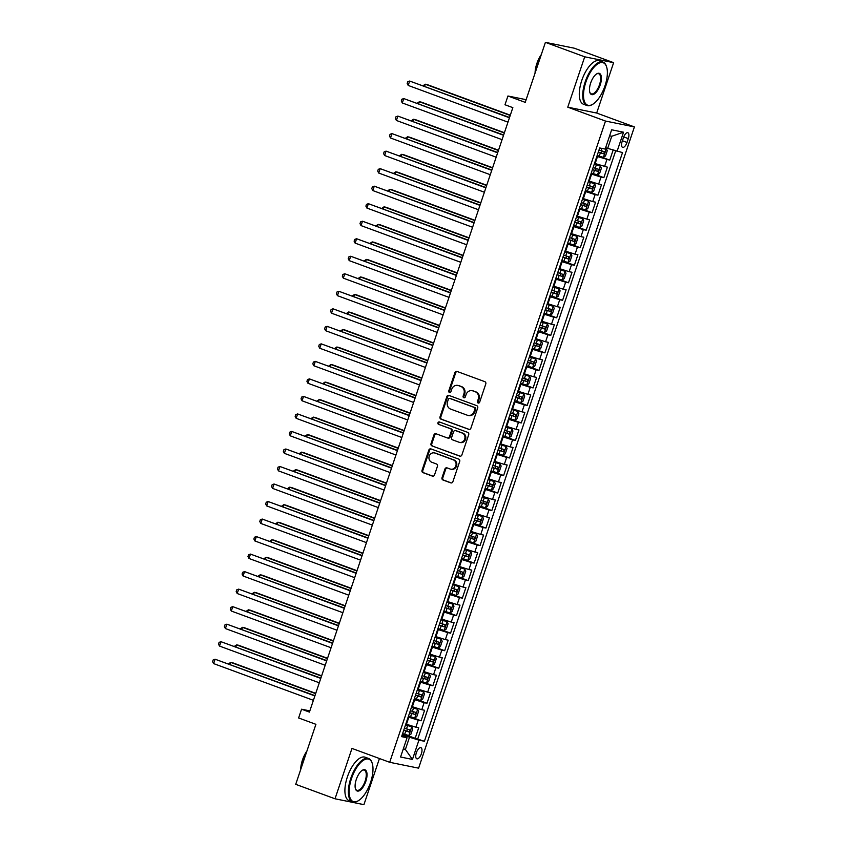 <?xml version="1.0" encoding="UTF-8"?>
<svg xmlns="http://www.w3.org/2000/svg" width="847" height="847" viewBox="0 0 847 847"><rect width="100%" height="100%" fill="white"/><g stroke="black" fill="none" stroke-linecap="round" stroke-linejoin="round"><path stroke-width="1.27" d="M478.153 403.024A1.27 1.143 -78.5 0 0 479.635 402.219L485.786 383.945A1.821 1.641 -78.5 0 0 484.823 381.658L457.041 371.441A1.821 1.641 -78.5 0 0 454.924 372.595L448.772 390.859A1.27 1.143 -78.5 0 0 449.598 392.51A1.27 1.143 -78.5 0 0 450.932 391.653L451.726 389.292A5.813 5.251 -78.5 0 1 457.825 385.406A5.813 5.251 -78.5 0 1 458.523 385.607L460.832 386.454A5.813 5.251 -78.5 0 1 463.923 393.781L463.129 396.142A1.27 1.143 -78.5 0 0 463.955 397.783A1.27 1.143 -78.5 0 0 465.289 396.936L466.083 394.575A5.813 5.251 -78.5 0 1 472.171 390.689A5.813 5.251 -78.5 0 1 472.87 390.891L475.188 391.738A5.813 5.251 -78.5 0 1 478.269 399.053L477.475 401.425A1.27 1.143 -78.5 0 0 478.153 403.024M421.372 753.745A5.929 2.53 110.2 0 0 420.917 747.679A5.929 2.53 110.2 0 0 416.364 752.739A5.929 2.53 110.2 0 0 416.819 758.806A5.929 2.53 110.2 0 0 421.372 753.745M442.007 477.708A1.821 1.641 -78.5 0 0 442.97 479.995L450.763 482.864A1.821 1.641 -78.5 0 0 452.88 481.71L459.709 461.414A1.821 1.641 -78.5 0 0 458.746 459.127L430.975 448.91A1.821 1.641 -78.5 0 0 428.847 450.064L422.018 470.36A1.821 1.641 -78.5 0 0 422.981 472.647L432.394 476.109A1.821 1.641 -78.5 0 0 434.522 474.955L437.444 466.274A1.821 1.641 -78.5 0 0 436.48 463.987L431.811 462.261A4.86 4.394 -78.5 0 1 434.903 453.06L453.187 459.794A4.86 4.394 -78.5 0 1 450.678 469.164A4.86 4.394 -78.5 0 1 450.096 468.994L447.047 467.872A1.821 1.641 -78.5 0 0 444.929 469.026L442.007 477.708L442.78 477.867A1.821 1.641 -78.5 0 0 443.743 480.154L451.356 482.949M584.716 56.813L567.765 107.177L596.68 113.043L613.63 62.667L584.716 56.813L545.415 42.35L525.225 102.36L507.935 95.997L504.981 104.753L512.848 107.643L309.43 712.094L301.564 709.204L298.62 717.96L315.91 724.323L295.719 784.333L335.02 798.785L363.924 804.65L379.445 758.531M567.765 107.177L605.499 121.057L389.694 762.3L351.971 748.42L335.02 798.785M468.762 429.376A1.821 1.641 -78.5 0 0 470.879 428.233L477.708 407.936A1.821 1.641 -78.5 0 0 476.745 405.649L448.974 395.433A1.821 1.641 -78.5 0 0 446.845 396.576L440.017 416.872A1.821 1.641 -78.5 0 0 440.98 419.159L469.196 429.471M468.709 434.68L461.88 454.966A1.821 1.641 -78.5 0 1 459.762 456.12L431.981 445.903A1.821 1.641 -78.5 0 1 431.017 443.616L433.939 434.935A1.821 1.641 -78.5 0 1 436.067 433.78L447.332 437.92A1.821 1.641 -78.5 0 0 449.45 436.766L451.387 431.007A1.821 1.641 -78.5 0 0 450.424 428.72L438.704 424.411A1.27 1.143 -78.5 0 1 439.36 421.954A1.27 1.143 -78.5 0 1 439.508 421.997L467.745 432.394A1.821 1.641 -78.5 0 1 468.709 434.68M545.415 42.35L574.33 48.215L613.63 62.667M408.826 735.514L411.748 726.842L412.701 728.854L410.933 734.116L408.773 735.545L402.59 733.64L415.178 738.298L418.714 727.795L415.866 727.213L418.227 720.204L408.19 717.028M414.723 717.991L417.645 709.32L418.598 711.342L416.83 716.594L414.67 718.034L408.487 716.117L421.075 720.786L424.612 710.273L421.764 709.691L424.125 702.682L414.077 699.506M420.62 700.469L423.542 691.798L424.495 693.82L422.717 699.071L420.567 700.511L414.384 698.606L426.973 703.264L430.509 692.751L427.661 692.168L430.022 685.159L419.974 681.983M426.517 682.957L429.44 674.286L430.382 676.298L428.614 681.549L426.465 682.989L420.281 681.083L432.87 685.742L436.406 675.228L433.558 674.657L435.909 667.648L425.872 664.472M426.168 663.593L438.767 668.219L442.303 657.706L439.455 657.134L441.806 650.125L431.769 646.949M438.312 647.913L441.234 639.241L442.176 641.253L440.408 646.515L438.259 647.944L432.076 646.039L444.664 650.708L448.201 640.194L445.353 639.612L447.703 632.603L437.666 629.427M444.209 630.39L447.121 621.719L448.074 623.741L446.305 628.993L444.156 630.433L437.973 628.527L450.562 633.185L454.098 622.672L451.239 622.09L453.6 615.081L443.563 611.905M450.106 612.868L453.018 604.197L453.971 606.219L452.203 611.47L450.053 612.91L443.87 611.005L456.459 615.663L459.995 605.15L457.136 604.567L459.498 597.569L449.461 594.382M456.004 595.356L458.915 586.685L459.868 588.697L458.1 593.948L455.94 595.388L449.768 593.482L462.346 598.141L465.892 587.627L463.034 587.056L465.395 580.047L455.358 576.871M455.654 575.992L468.243 580.619L471.779 570.105L468.931 569.533L471.292 562.524L461.255 559.348M461.551 558.469L474.14 563.107L477.676 552.593L474.828 552.011L477.189 545.002L467.152 541.826M467.438 540.947L480.037 545.584L483.573 535.071L480.725 534.489L483.086 527.48L473.039 524.304M473.335 523.425L485.934 528.062L489.471 517.549L486.623 516.966L488.984 509.968L478.936 506.781M479.233 505.903L491.832 510.54L495.368 500.026L492.52 499.455L494.87 492.446L484.833 489.27M485.13 488.391L497.729 493.018L501.265 482.504L498.417 481.932L500.768 474.923L490.731 471.747M491.027 470.868L503.626 475.506L507.162 464.992L504.314 464.41L506.665 457.401L496.628 454.225M496.924 453.346L509.523 457.983L513.06 447.47L510.201 446.888L512.562 439.879L502.525 436.703M502.822 435.824L515.421 440.461L518.957 429.948L516.098 429.365L518.459 422.367L508.422 419.18M508.719 418.302L521.307 422.939L524.854 412.425L521.996 411.854L524.357 404.845L514.32 401.669M514.616 400.79L527.205 405.417L530.741 394.914L527.893 394.331L530.254 387.323L520.217 384.146M520.513 383.268L533.102 387.905L536.638 377.391L533.79 376.809L536.151 369.8L526.114 366.624M532.647 367.587L535.569 358.916L536.522 360.938L534.753 366.19L532.594 367.63L526.411 365.724L538.999 370.383L542.535 359.869L539.687 359.287L542.048 352.278L532.001 349.102M538.544 350.076L541.466 341.394L542.419 343.416L540.64 348.668L538.491 350.107L532.308 348.202L544.896 352.86L548.433 342.347L545.584 341.775L547.945 334.766L537.898 331.579M544.441 332.553L547.363 323.882L548.305 325.894L546.537 331.156L544.388 332.585L538.205 330.679L550.794 335.338L554.33 324.825L551.482 324.253L553.832 317.244L543.795 314.068M550.338 315.031L553.26 306.36L554.203 308.372L552.435 313.634L550.285 315.063L544.102 313.157L556.691 317.816L560.227 307.313L557.379 306.73L559.729 299.722L549.692 296.545M549.989 295.667L562.588 300.304L566.124 289.79L563.276 289.208L565.627 282.199L555.59 279.023M562.133 279.986L565.055 271.315L565.997 273.337L564.229 278.589L562.08 280.029L555.897 278.123L568.485 282.782L572.021 272.268L569.163 271.686L571.524 264.677L561.487 261.501M568.03 262.475L570.942 253.793L571.894 255.815L570.126 261.067L567.977 262.506L561.794 260.601L574.382 265.259L577.919 254.746L575.06 254.174L577.421 247.165L567.384 243.978M573.927 244.952L576.839 236.281L577.792 238.293L576.024 243.555L573.864 244.984L567.691 243.078L580.269 247.737L583.816 237.224L580.957 236.652L583.318 229.643L573.281 226.467M579.824 227.43L582.736 218.759L583.689 220.771L581.921 226.033L579.761 227.462L573.578 225.556L586.166 230.215L589.703 219.712L586.855 219.129L589.216 212.121L579.179 208.944M585.711 209.908L588.633 201.237L589.586 203.259L587.818 208.51L585.658 209.95L579.475 208.034L592.064 212.703L595.6 202.189L592.752 201.607L595.113 194.598L585.076 191.422M591.608 192.385L594.53 183.714L595.483 185.737L593.715 190.988L591.555 192.428L585.372 190.522L597.961 195.181L601.497 184.667L598.649 184.085L601.01 177.076L590.962 173.9M597.506 174.874L600.407 166.15L601.381 168.214L599.602 173.466L597.453 174.905L591.27 173L603.858 177.658L607.394 167.145L594.509 163.386M415.866 727.213L405.829 724.037M421.764 709.691L411.727 706.514M427.661 692.168L417.624 688.992M433.558 674.657L423.511 671.47M439.455 657.134L429.408 653.958M445.353 639.612L435.305 636.436M451.239 622.09L441.202 618.913M457.136 604.567L447.1 601.391M463.034 587.056L452.997 583.869M468.931 569.533L458.894 566.357M474.828 552.011L464.791 548.835M480.725 534.489L470.688 531.313M486.623 516.966L476.586 513.79M492.52 499.455L482.472 496.278M498.417 481.932L488.37 478.756M504.314 464.41L494.267 461.234M510.201 446.888L500.164 443.712M516.098 429.365L506.061 426.189M521.996 411.854L511.959 408.678M527.893 394.331L517.856 391.155M533.79 376.809L523.753 373.633M539.687 359.287L529.65 356.111M545.584 341.775L535.548 338.588M551.482 324.253L541.434 321.077M557.379 306.73L547.331 303.554M563.276 289.208L553.229 286.032M569.163 271.686L559.126 268.51M575.06 254.174L565.023 250.987M580.957 236.652L570.92 233.476M586.855 219.129L576.818 215.953M592.752 201.607L582.715 198.431M598.649 184.085L588.612 180.909M623.456 137.616L622.164 141.47A5.738 2.446 110.2 0 0 622.598 147.357A5.738 2.446 110.2 0 0 627.002 142.455L628.305 138.601A5.738 2.446 110.2 0 0 627.86 132.725A5.738 2.446 110.2 0 0 623.456 137.616M605.499 121.057L634.403 126.923L418.609 768.165L389.694 762.3M415.178 738.298L424.4 741.263L622.513 152.587L605.594 147.78M424.4 741.263L418.926 740.151L412.447 759.431L400.567 757.017L407.058 737.748L401.584 736.636L599.697 147.96L605.171 149.072L611.65 129.792L623.53 132.206L617.039 151.475M597.156 155.499L609.755 160.136L596.86 156.377M603.858 177.658L601.01 177.076M597.961 195.181L595.113 194.598M592.064 212.703L589.216 212.121M586.166 230.215L583.318 229.643M580.269 247.737L577.421 247.165M574.382 265.259L571.524 264.677M568.485 282.782L565.627 282.199M562.588 300.304L559.729 299.722M556.691 317.816L553.832 317.244M550.794 335.338L547.945 334.766M544.896 352.86L542.048 352.278M538.999 370.383L536.151 369.8M533.102 387.905L530.254 387.323M527.205 405.417L524.357 404.845M521.307 422.939L518.459 422.367M515.421 440.461L512.562 439.879M509.523 457.983L506.665 457.401M503.626 475.506L500.768 474.923M497.729 493.018L494.87 492.446M491.832 510.54L488.984 509.968M485.934 528.062L483.086 527.48M480.037 545.584L477.189 545.002M474.14 563.107L471.292 562.524M468.243 580.619L465.395 580.047M462.346 598.141L459.498 597.569M456.459 615.663L453.6 615.081M450.562 633.185L447.703 632.603M444.664 650.708L441.806 650.125M438.767 668.219L435.909 667.648M432.87 685.742L430.022 685.159M426.973 703.264L424.125 702.682M421.075 720.786L418.227 720.204M417.793 738.838L615.621 151.031M609.755 160.136L613.09 150.237M403.363 748.727L405.395 749.468L409.514 737.208L402.293 734.55M607.627 148.532L611.756 136.261L609.618 135.838M596.68 113.043L634.403 126.923M309.833 710.877L301.564 709.204M526.125 99.681L507.935 95.997M403.257 749.034L405.395 749.468L412.447 759.431M402.007 735.376L407.058 737.748M409.514 737.208L418.926 740.151M611.756 136.261L623.53 132.206M478.703 403.066A1.27 1.143 -78.5 0 1 478.259 401.584L479.053 399.212A5.813 5.251 -78.5 0 0 475.961 391.896L475.188 391.738M472.171 390.689L472.954 390.848A5.813 5.251 -78.5 0 1 473.653 391.049L475.961 391.896M457.825 385.406L458.608 385.565A5.813 5.251 -78.5 0 1 459.296 385.766L461.615 386.613A5.813 5.251 -78.5 0 1 464.696 393.94L463.902 396.301A1.27 1.143 -78.5 0 0 464.357 397.794M457.232 371.505A1.821 1.641 -78.5 0 0 455.707 372.744L449.556 391.018A1.27 1.143 -78.5 0 0 450.011 392.51M449.164 395.496A1.821 1.641 -78.5 0 0 447.629 396.735L440.8 417.031A1.821 1.641 -78.5 0 0 441.763 419.318L469.354 429.471M474.913 409.037A1.27 1.143 -78.5 0 0 474.235 407.428L449.863 398.461A1.27 1.143 -78.5 0 0 448.37 399.265L447.534 401.764A5.813 5.251 -78.5 0 0 450.615 409.08L467.279 415.21A5.813 5.251 -78.5 0 0 467.978 415.411A5.813 5.251 -78.5 0 0 474.076 411.526L474.913 409.037L475.696 409.186A1.27 1.143 -78.5 0 0 475.019 407.587L474.235 407.428M450.329 398.556A1.27 1.143 -78.5 0 1 450.636 398.619L475.019 407.587M467.978 415.411L468.762 415.57A5.813 5.251 -78.5 0 0 474.86 411.684L474.076 411.526M475.696 409.186L474.86 411.684M460.355 456.215L431.981 445.903M436.258 433.844A1.821 1.641 -78.5 0 0 434.723 435.093L431.801 443.775A1.821 1.641 -78.5 0 0 432.764 446.062M448.105 438.079A1.821 1.641 -78.5 0 0 450.233 436.925L452.171 431.165A1.821 1.641 -78.5 0 0 451.207 428.878L438.704 424.411M439.794 422.102A1.27 1.143 -78.5 0 0 439.477 424.569M459.021 442.219A4.86 4.394 -78.5 0 0 464.791 438.82A4.86 4.394 -78.5 0 0 462.113 433.018L455.675 430.657A1.821 1.641 -78.5 0 0 453.547 431.801L451.61 437.571A1.821 1.641 -78.5 0 0 452.573 439.858L459.021 442.219M459.603 442.388L460.376 442.547A4.86 4.394 -78.5 0 0 462.896 433.177L462.113 433.018M456.014 430.721A1.821 1.641 -78.5 0 1 456.448 430.816L462.896 433.177M447.237 467.946A1.821 1.641 -78.5 0 0 445.702 469.185L442.78 477.867M450.678 469.164L451.462 469.312A4.86 4.394 -78.5 0 0 453.971 459.953L453.187 459.794M434.32 452.901L435.104 453.06A4.86 4.394 -78.5 0 1 435.686 453.219L453.971 459.953M431.165 448.984A1.821 1.641 -78.5 0 0 429.63 450.223L422.801 470.519A1.821 1.641 -78.5 0 0 423.765 472.806L432.986 476.194M597.167 155.477L603.35 157.383L605.499 155.954L607.267 150.692L606.293 148.627L605.393 148.405M606.293 148.627L605.425 148.299M510.307 115.181L427.237 84.615L425.289 84.213L424.612 86.225M598.289 152.153L603.689 153.868L604.398 151.761L598.998 150.046M602.132 150.935L601.434 153.032L598.331 152.015M510.212 115.467L425.289 84.213L423.119 85.685M509.534 117.479L409.662 81.047L509.439 117.765M408.19 85.431L407.174 83.482L407.756 81.725L409.662 81.047L408.19 85.431L507.967 122.148M604.97 85.896A22.594 9.635 110.2 0 0 606.579 66.828A22.594 9.635 110.2 0 0 597.093 64.34A22.594 9.635 110.2 0 0 585.902 82.032A22.594 9.635 110.2 0 0 592.815 104.234A22.594 9.635 110.2 0 0 604.97 85.896M592.551 104.382A23.144 9.868 -69.8 0 1 592.286 104.552A23.144 9.868 -69.8 0 1 586.971 105.515A23.144 9.868 -69.8 0 1 585.203 81.81A23.144 9.868 -69.8 0 1 602.958 62.064A23.144 9.868 -69.8 0 1 606.378 66.235A23.144 9.868 -69.8 0 1 606.484 66.542M600.205 84.933A11.297 4.817 -69.8 0 1 594.605 93.773A11.297 4.817 -69.8 0 1 589.872 92.524A11.297 4.817 -69.8 0 1 590.677 82.995A11.297 4.817 -69.8 0 1 596.743 73.827A11.297 4.817 -69.8 0 1 600.205 84.933M589.777 92.217A10.736 4.584 110.2 0 0 591.259 93.869A10.736 4.584 110.2 0 0 599.496 84.711A10.736 4.584 110.2 0 0 598.67 73.71A10.736 4.584 110.2 0 0 596.479 74.007M536.267 69.539A23.144 9.868 -69.8 0 1 537.729 64.34A23.144 9.868 -69.8 0 1 539.73 59.248M535.071 73.107A16.665 7.104 -69.8 0 1 536.85 63.567A16.665 7.104 -69.8 0 1 541.307 54.568M586.971 105.515L583.519 104.245A23.144 9.868 -69.8 0 1 581.741 80.539A23.144 9.868 -69.8 0 1 599.507 60.793L602.958 62.064M370.594 782.321A22.594 9.635 110.2 0 0 372.204 763.263A22.594 9.635 110.2 0 0 362.728 760.765A22.594 9.635 110.2 0 0 351.537 778.457A22.594 9.635 110.2 0 0 358.45 800.659A22.594 9.635 110.2 0 0 370.594 782.321M358.186 800.817A23.144 9.868 -69.8 0 1 357.91 800.976A23.144 9.868 -69.8 0 1 352.596 801.94A23.144 9.868 -69.8 0 1 350.827 778.234A23.144 9.868 -69.8 0 1 368.583 758.489A23.144 9.868 -69.8 0 1 372.013 762.66A23.144 9.868 -69.8 0 1 372.108 762.967M365.83 781.358A11.297 4.817 -69.8 0 1 360.24 790.198A11.297 4.817 -69.8 0 1 355.496 788.959A11.297 4.817 -69.8 0 1 356.301 779.42A11.297 4.817 -69.8 0 1 362.378 770.251A11.297 4.817 -69.8 0 1 365.83 781.358M355.401 788.642A10.736 4.584 110.2 0 0 356.883 790.293A10.736 4.584 110.2 0 0 365.121 781.135A10.736 4.584 110.2 0 0 364.305 770.135A10.736 4.584 110.2 0 0 362.103 770.431M301.892 765.963A23.144 9.868 -69.8 0 1 303.353 760.765A23.144 9.868 -69.8 0 1 305.354 755.672M300.696 769.531A16.665 7.104 -69.8 0 1 302.474 759.992A16.665 7.104 -69.8 0 1 306.932 750.993M352.596 801.94L349.144 800.669A23.144 9.868 -69.8 0 1 347.365 776.964A23.144 9.868 -69.8 0 1 365.131 757.218L368.583 758.489M594.266 164.106L600.407 166.15L594.223 164.233M504.41 132.704L421.34 102.138L419.392 101.735L418.714 103.747M592.392 169.665L597.791 171.39L598.501 169.284L593.101 167.568M596.235 168.447L595.536 170.554L592.434 169.538M504.314 132.99L419.392 101.735L417.232 103.196M594.53 183.714L588.326 181.756M594.509 183.661L588.369 181.618M498.512 150.215L415.443 119.649L413.495 119.258L412.817 121.269M586.495 187.187L591.894 188.902L592.604 186.806L587.204 185.091M590.348 185.969L589.639 188.076L586.537 187.049M498.417 150.512L413.495 119.258L411.335 120.719M588.633 201.237L582.429 199.278M588.612 201.184L582.471 199.14M492.626 167.738L409.556 137.172L407.598 136.78L406.92 138.792M580.597 204.709L585.997 206.424L586.706 204.328L581.307 202.602M584.451 203.492L583.742 205.599L580.64 204.572M492.52 168.024L407.598 136.78L405.438 138.241M582.736 218.759L576.532 216.8M582.715 218.706L576.574 216.663M486.729 185.26L403.659 154.694L401.7 154.302L401.023 156.303M574.7 222.232L580.11 223.947L580.809 221.84L575.409 220.125M578.554 221.014L577.845 223.11L574.753 222.094M486.633 185.546L401.7 154.302L399.54 155.763M503.637 135.001L403.765 98.57L503.542 135.287M402.293 102.953L401.277 101.005L401.859 99.247L403.765 98.57L402.293 102.953L502.07 139.66M497.74 152.513L397.868 116.092L497.644 152.799M396.396 120.465L395.38 118.527L395.973 116.77L397.868 116.092L396.396 120.465L496.173 157.182M491.853 170.035L391.97 133.614L491.747 170.321M390.499 137.987L389.482 136.039L390.075 134.292L391.97 133.614L390.499 137.987L490.275 174.704M485.956 187.558L386.073 151.126L485.86 187.843M384.602 155.509L383.585 153.561L384.178 151.814L386.073 151.126L384.602 155.509L484.378 192.227M576.839 236.281L570.634 234.323M576.818 236.228L570.677 234.185M480.831 202.782L397.762 172.216L395.803 171.814L395.126 173.826M568.803 239.754L574.213 241.469L574.912 239.362L569.512 237.647M572.657 238.536L571.947 240.633L568.856 239.616M480.736 203.068L395.803 171.814L393.643 173.286M480.058 205.08L380.176 168.648L479.963 205.366M378.704 173.032L377.688 171.083L378.281 169.326L380.176 168.648L378.704 173.032L478.481 209.749M570.942 253.793L564.737 251.834M570.92 253.751L564.78 251.707M474.934 220.305L391.865 189.739L389.906 189.336L389.228 191.348M562.906 257.266L568.316 258.991L569.025 256.885L563.615 255.169M566.759 256.048L566.05 258.155L562.959 257.139M474.839 220.591L389.906 189.336L387.746 190.797M474.161 222.602L374.279 186.171L474.066 222.888M372.807 190.554L371.791 188.606L372.384 186.848L374.279 186.171L372.807 190.554L472.594 227.261M565.055 271.315L558.84 269.357M565.023 271.262L558.893 269.219M469.037 237.816L385.967 207.25L384.009 206.859L383.342 208.87M557.019 274.788L562.419 276.503L563.128 274.407L557.718 272.692M560.862 273.57L560.153 275.677L557.061 274.65M468.942 238.102L384.009 206.859L381.849 208.32M468.264 240.114L368.381 203.693L468.169 240.4M366.91 208.066L365.893 206.128L366.486 204.371L368.381 203.693L366.91 208.066L466.697 244.783M549.999 295.635L556.183 297.541L558.332 296.111L560.1 290.86L559.126 288.785L552.943 286.879M559.126 288.785L552.996 286.741M463.14 255.339L380.07 224.773L378.122 224.381L377.444 226.393M551.122 292.31L556.521 294.025L557.231 291.929L551.831 290.203M554.965 291.093L554.256 293.2L551.164 292.173M463.044 255.625L378.122 224.381L375.952 225.842M462.367 257.636L362.495 221.215L462.271 257.922M361.013 225.588L359.996 223.64L360.589 221.893L362.495 221.215L361.013 225.588L460.8 262.305M553.26 306.36L547.046 304.401M553.229 306.307L547.098 304.264M457.242 272.861L374.173 242.295L372.225 241.903L371.547 243.904M545.224 309.833L550.624 311.548L551.333 309.441L545.934 307.726M549.068 308.615L548.358 310.711L545.267 309.695M457.147 273.147L372.225 241.903L370.054 243.364M547.363 323.882L541.159 321.924M547.331 323.829L541.201 321.786M451.345 290.383L368.276 259.817L366.328 259.415L365.65 261.427M539.327 327.355L544.727 329.07L545.436 326.963L540.037 325.248M543.171 326.137L542.472 328.234L539.37 327.217M451.25 290.669L366.328 259.415L364.157 260.887M541.466 341.394L535.262 339.435M541.445 341.341L535.304 339.308M445.448 307.906L362.378 277.34L360.43 276.937L359.753 278.949M533.43 344.867L538.83 346.592L539.539 344.485L534.139 342.77M537.273 343.649L536.575 345.756L533.472 344.74M445.353 308.192L360.43 276.937L358.27 278.398M535.569 358.916L529.364 356.958M535.548 358.863L529.407 356.82M439.551 325.417L356.481 294.851L354.533 294.46L353.855 296.471M527.533 362.389L532.932 364.104L533.642 362.008L528.242 360.293M531.387 361.171L530.677 363.278L527.575 362.251M439.455 325.703L354.533 294.46L352.373 295.921M520.513 383.236L526.696 385.141L528.856 383.712L530.624 378.461L529.65 376.386L523.467 374.48M529.65 376.386L523.51 374.342M433.664 342.94L350.594 312.374L348.636 311.982L347.958 313.993M521.636 379.911L527.035 381.626L527.745 379.53L522.345 377.804M525.489 378.694L524.78 380.801L521.678 379.774M433.558 343.226L348.636 311.982L346.476 313.443M514.616 400.758L520.799 402.664L522.959 401.234L524.727 395.973L523.753 393.908L517.57 392.002M523.753 393.908L517.612 391.865M427.767 360.462L344.697 329.896L342.739 329.504L342.061 331.505M515.738 397.434L521.149 399.149L521.847 397.042L516.448 395.327M519.592 396.216L518.883 398.312L515.791 397.296M427.671 360.748L342.739 329.504L340.579 330.965M508.729 418.28L514.902 420.186L517.062 418.757L518.83 413.495L517.856 411.43L511.673 409.525M517.856 411.43L511.715 409.387M421.87 377.984L338.8 347.418L336.841 347.016L336.164 349.028M509.841 414.956L515.251 416.671L515.95 414.564L510.55 412.849M513.695 413.738L512.986 415.835L509.894 414.818M421.774 378.27L336.841 347.016L334.681 348.488M502.832 435.803L509.015 437.708L511.165 436.269L512.933 431.017L511.959 428.942L505.775 427.036M511.959 428.942L505.818 426.909M415.972 395.507L332.903 364.941L330.944 364.538L330.266 366.55M503.944 432.468L509.354 434.193L510.063 432.086L504.653 430.371M507.798 431.25L507.088 433.357L503.997 432.341M415.877 395.793L330.944 364.538L328.784 365.999M496.935 453.325L503.118 455.231L505.267 453.791L507.035 448.539L506.061 446.464L499.878 444.559M506.061 446.464L499.931 444.421M410.075 413.018L327.006 382.452L325.047 382.061L324.38 384.072M498.057 449.99L503.457 451.705L504.166 449.609L498.756 447.894M501.9 448.772L501.191 450.879L498.1 449.852M409.98 413.304L325.047 382.061L322.887 383.522M491.038 470.837L497.221 472.742L499.37 471.313L501.138 466.051L500.196 464.04L493.981 462.081M500.164 463.987L494.034 461.943M404.178 430.541L321.108 399.975L319.16 399.583L318.483 401.594M492.16 467.512L497.56 469.227L498.269 467.131L492.869 465.405M496.003 466.295L495.294 468.391L492.202 467.375M404.083 430.827L319.16 399.583L316.99 401.044M485.14 488.359L491.324 490.265L493.473 488.835L495.241 483.573L494.299 481.562L488.084 479.603M494.267 481.509L488.137 479.466M398.281 448.063L315.211 417.497L313.263 417.105L312.585 419.106M486.263 485.035L491.662 486.75L492.372 484.643L486.972 482.928M490.106 483.817L489.397 485.913L486.305 484.897M398.185 448.349L313.263 417.105L311.093 418.566M479.243 505.881L485.426 507.787L487.576 506.358L489.344 501.096L488.401 499.084L482.197 497.125M488.37 499.031L482.239 496.988M392.383 465.585L309.314 435.019L307.366 434.617L306.688 436.629M480.365 502.557L485.765 504.272L486.474 502.165L481.075 500.45M484.209 501.329L483.51 503.436L480.408 502.419M392.288 465.871L307.366 434.617L305.195 436.078M456.469 275.159L356.598 238.727L456.374 275.444M355.115 243.11L354.11 241.162L354.692 239.415L356.598 238.727L355.115 243.11L454.903 279.828M450.572 292.681L350.7 256.249L450.477 292.967M349.229 260.632L348.212 258.684L348.795 256.927L350.7 256.249L349.229 260.632L449.005 297.35M444.675 310.203L344.803 273.772L444.58 310.489M343.331 278.155L342.315 276.207L342.897 274.449L344.803 273.772L343.331 278.155L443.108 314.862M438.778 327.715L338.906 291.294L438.682 328.001M337.434 295.667L336.418 293.718L337.011 291.971L338.906 291.294L337.434 295.667L437.211 332.384M432.891 345.237L333.009 308.806L432.785 345.523M331.537 313.189L330.521 311.241L331.113 309.494L333.009 308.806L331.537 313.189L431.314 349.906M426.994 362.76L327.111 326.328L426.899 363.045M325.64 330.711L324.623 328.763L325.216 327.016L327.111 326.328L325.64 330.711L425.416 367.429M421.097 380.282L321.214 343.85L421.001 380.568M319.743 348.233L318.726 346.285L319.319 344.528L321.214 343.85L319.743 348.233L419.519 384.951M415.199 397.794L315.317 361.373L415.104 398.09M313.845 365.756L312.829 363.808L313.422 362.05L315.317 361.373L313.845 365.756L413.632 402.463M409.302 415.316L309.42 378.895L409.207 415.602M307.948 383.268L306.932 381.319L307.525 379.572L309.42 378.895L307.948 383.268L407.735 419.985M403.405 432.838L303.533 396.407L403.31 433.124M302.051 400.79L301.034 398.842L301.627 397.095L303.533 396.407L302.051 400.79L401.838 437.507M397.508 450.36L297.636 413.929L397.412 450.646M296.154 418.312L295.148 416.364L295.73 414.617L297.636 413.929L296.154 418.312L395.941 455.03M391.61 467.883L291.739 431.451L391.515 468.169M290.267 435.834L289.25 433.886L289.833 432.129L291.739 431.451L290.267 435.834L390.043 472.541M473.346 523.404L479.529 525.309L481.678 523.87L483.457 518.618L482.483 516.543L476.3 514.637M482.483 516.543L476.342 514.51M386.486 483.108L303.417 452.542L301.468 452.139L300.791 454.151M474.468 520.069L479.868 521.784L480.577 519.687L475.178 517.972M478.311 518.851L477.613 520.958L474.511 519.942M386.391 483.393L301.468 452.139L299.309 453.6M467.449 540.926L473.632 542.832L475.792 541.392L477.56 536.14L476.586 534.065L470.403 532.16M476.586 534.065L470.445 532.022M380.589 500.619L297.519 470.053L295.571 469.662L294.894 471.673M468.571 537.591L473.971 539.306L474.68 537.21L469.28 535.495M472.425 536.373L471.715 538.48L468.613 537.453M380.494 500.905L295.571 469.662L293.411 471.123M461.551 558.438L467.735 560.343L469.894 558.914L471.663 553.652L470.688 551.588L464.505 549.682M470.688 551.588L464.548 549.544M374.702 518.142L291.633 487.576L289.674 487.184L288.996 489.195M462.674 555.113L468.073 556.828L468.783 554.721L463.383 553.006M466.528 553.896L465.818 555.992L462.716 554.976M374.596 518.428L289.674 487.184L287.514 488.645M455.654 575.96L461.837 577.866L463.997 576.436L465.765 571.174L464.791 569.11L458.608 567.204M464.791 569.11L458.651 567.067M368.805 535.664L285.735 505.098L283.777 504.696L283.099 506.707M456.777 572.636L462.187 574.351L462.886 572.244L457.486 570.529M460.63 571.418L459.921 573.514L456.829 572.498M368.71 535.95L283.777 504.696L281.617 506.167M385.713 485.395L285.841 448.974L385.618 485.691M284.37 453.357L283.353 451.409L283.936 449.651L285.841 448.974L284.37 453.357L384.146 490.064M379.816 502.917L279.944 466.496L379.721 503.203M278.472 470.868L277.456 468.92L278.049 467.173L279.944 466.496L278.472 470.868L378.249 507.586M373.929 520.439L274.047 484.008L373.823 520.725M272.575 488.391L271.559 486.443L272.152 484.696L274.047 484.008L272.575 488.391L372.352 525.108M368.032 537.961L268.15 501.53L367.937 538.247M266.678 505.913L265.662 503.965L266.254 502.218L268.15 501.53L266.678 505.913L366.455 542.631M458.915 586.685L452.711 584.726M458.894 586.632L452.753 584.589M362.908 553.186L279.838 522.62L277.88 522.218L277.202 524.229M450.879 590.147L456.289 591.873L456.988 589.766L451.589 588.051M454.733 588.93L454.024 591.037L450.932 590.02M362.812 553.472L277.88 522.218L275.72 523.679M362.135 555.484L262.252 519.052L362.04 555.77M260.781 523.435L259.764 521.487L260.357 519.73L262.252 519.052L260.781 523.435L360.557 560.142M453.018 604.197L446.814 602.238M452.997 604.144L446.856 602.111M357.011 570.698L273.941 540.132L271.982 539.74L271.305 541.752M444.982 607.67L450.392 609.385L451.102 607.288L445.691 605.573M448.836 606.452L448.127 608.559L445.035 607.543M356.915 570.994L271.982 539.74L269.822 541.201M356.238 572.996L256.355 536.575L356.142 573.292M254.883 540.958L253.867 539.01L254.46 537.252L256.355 536.575L254.883 540.958L354.671 577.665M447.121 621.719L440.916 619.76M447.1 621.666L440.969 619.623M351.113 588.22L268.044 557.654L266.085 557.262L265.418 559.274M439.095 625.192L444.495 626.907L445.204 624.811L439.794 623.096M442.939 623.974L442.229 626.081L439.138 625.054M351.018 588.506L266.085 557.262L263.925 558.724M350.34 590.518L250.458 554.097L350.245 590.804M248.986 558.469L247.97 556.521L248.563 554.774L250.458 554.097L248.986 558.469L348.773 595.187M441.234 639.241L435.019 637.283M441.202 639.189L435.072 637.145M345.216 605.743L262.147 575.177L260.198 574.785L259.521 576.796M433.198 642.714L438.598 644.429L439.307 642.322L433.908 640.607M437.041 641.497L436.332 643.593L433.24 642.577M345.121 606.029L260.198 574.785L258.028 576.246M344.443 608.04L244.571 571.609L344.348 608.326M243.089 575.992L242.073 574.044L242.666 572.297L244.571 571.609L243.089 575.992L342.876 612.709M426.179 663.561L432.362 665.467L434.511 664.037L436.279 658.775L435.337 656.764L429.122 654.805M435.305 656.711L429.175 654.667M339.319 623.265L256.249 592.699L254.301 592.297L253.624 594.308M427.301 660.237L432.701 661.952L433.41 659.845L428.01 658.13M431.144 659.019L430.435 661.115L427.343 660.099M339.224 623.551L254.301 592.297L252.131 593.768M338.546 625.562L238.674 589.131L338.451 625.848M237.192 593.514L236.186 591.566L236.768 589.819L238.674 589.131L237.192 593.514L336.979 630.232M429.44 674.286L423.235 672.317M429.408 674.233L423.278 672.19M333.422 640.787L250.352 610.221L248.404 609.819L247.726 611.83M421.404 677.748L426.803 679.474L427.513 677.367L422.113 675.652M425.247 676.531L424.548 678.638L421.446 677.621M333.326 641.073L248.404 609.819L246.233 611.28M332.649 643.085L232.777 606.653L332.553 643.371M231.305 611.036L230.289 609.088L230.871 607.331L232.777 606.653L231.305 611.036L331.082 647.743M423.542 691.798L417.338 689.839M423.521 691.745L417.38 689.712M327.524 658.299L244.455 627.733L242.507 627.341L241.829 629.353M415.506 695.271L420.906 696.986L421.615 694.889L416.216 693.174M419.35 694.053L418.651 696.16L415.549 695.143M327.429 658.595L242.507 627.341L240.347 628.802M326.751 660.596L226.88 624.175L326.656 660.893M225.408 628.559L224.391 626.611L224.974 624.853L226.88 624.175L225.408 628.559L325.184 665.266M417.645 709.32L411.441 707.361M417.624 709.267L411.483 707.224M321.627 675.821L238.558 645.255L236.609 644.863L235.932 646.875M409.609 712.793L415.009 714.508L415.718 712.412L410.319 710.686M413.463 711.575L412.754 713.682L409.652 712.655M321.532 676.107L236.609 644.863L234.45 646.325M320.854 678.119L220.982 641.698L320.759 678.405M219.511 646.07L218.494 644.122L219.087 642.375L220.982 641.698L219.511 646.07L319.287 682.788M411.748 726.842L405.544 724.884M411.727 726.79L405.586 724.746M315.74 693.344L232.671 662.778L230.712 662.386L230.035 664.397M403.712 730.315L409.112 732.03L409.821 729.923L404.421 728.208M407.566 729.098L406.856 731.194L403.754 730.178M315.635 693.629L230.712 662.386L228.552 663.847M314.968 695.641L215.085 659.21L314.862 695.927M213.613 663.593L212.597 661.645L213.19 659.898L215.085 659.21L213.613 663.593L313.39 700.31M406.454 724.27L408.815 717.261M412.351 706.747L414.712 699.738M418.249 689.225L420.599 682.216M424.146 671.703L426.496 664.694M430.043 654.18L432.394 647.182M435.93 636.669L438.291 629.66M441.827 619.146L444.188 612.137M447.724 601.624L450.085 594.615M453.621 584.102L455.982 577.093M459.519 566.579L461.88 559.581M465.416 549.068L467.777 542.059M471.313 531.545L473.674 524.537M477.21 514.023L479.561 507.014M483.108 496.501L485.458 489.492M489.005 478.978L491.355 471.98M494.892 461.467L497.253 454.458M500.789 443.944L503.15 436.936M506.686 426.422L509.047 419.413M512.583 408.9L514.944 401.891M518.48 391.388L520.841 384.379M524.378 373.866L526.739 366.857M530.275 356.343L532.636 349.335M536.172 338.821L538.523 331.812M542.069 321.299L544.42 314.29M547.967 303.787L550.317 296.778M553.853 286.265L556.214 279.256M559.751 268.743L562.112 261.734M565.648 251.22L568.009 244.211M571.545 233.698L573.906 226.689M577.442 216.186L579.803 209.177M583.339 198.664L585.701 191.655M589.237 181.142L591.598 174.133M595.134 163.619L597.484 156.61M604.546 166.573L606.907 159.564M623.72 136.918L628.305 138.601M622.397 140.761L627.002 142.455M479.053 399.212L478.269 399.053M473.653 391.049L472.87 390.891M463.902 396.301L463.129 396.142M464.696 393.94L463.923 393.781M461.615 386.613L460.832 386.454M459.296 385.766L458.523 385.607M449.556 391.018L448.772 390.859M455.707 372.744L454.924 372.595M478.259 401.584L477.475 401.425M441.763 419.318L440.98 419.159M440.8 417.031L440.017 416.872M447.629 396.735L446.845 396.576M450.636 398.619L449.863 398.461M431.801 443.775L431.017 443.616M434.723 435.093L433.939 434.935M450.233 436.925L449.45 436.766M452.171 431.165L451.387 431.007M451.207 428.878L450.424 428.72M456.448 430.816L455.675 430.657M445.702 469.185L444.929 469.026M435.686 453.219L434.903 453.06M423.765 472.806L422.981 472.647M422.801 470.519L422.018 470.36M429.63 450.223L428.847 450.064M443.743 480.154L442.97 479.995M603.403 157.351L606.325 148.68M601.074 150.745L601.857 148.394M599.242 156.176L600.364 152.841M601.434 153.032L603.689 153.868M595.176 168.267L596.299 164.932M593.345 173.699L594.467 170.363M595.536 170.554L597.791 171.39M589.279 185.779L590.401 182.454M587.447 191.21L588.57 187.886M589.639 188.076L591.894 188.902M583.382 203.301L584.504 199.977M581.561 208.733L582.672 205.408M583.742 205.599L585.997 206.424M577.485 220.823L578.607 217.499M575.664 226.255L576.775 222.92M577.845 223.11L580.11 223.947M571.587 238.346L572.71 235.011M569.766 243.777L570.889 240.442M571.947 240.633L574.213 241.469M565.701 255.868L566.812 252.533M563.869 261.289L564.991 257.964M566.05 258.155L568.316 258.991M559.803 273.38L560.915 270.055M557.972 278.811L559.094 275.487M560.153 275.677L562.419 276.503M556.235 297.509L559.158 288.838M553.906 290.902L555.029 287.578M552.075 296.334L553.197 293.009M554.256 293.2L556.521 294.025M548.009 308.424L549.131 305.089M546.177 313.856L547.3 310.521M548.358 310.711L550.624 311.548M542.112 325.947L543.234 322.612M540.28 331.378L541.402 328.043M542.472 328.234L544.727 329.07M536.215 343.459L537.337 340.134M534.383 348.89L535.505 345.565M536.575 345.756L538.83 346.592M530.317 360.981L531.44 357.656M528.486 366.412L529.608 363.088M530.677 363.278L532.932 364.104M526.749 385.11L529.671 376.439M524.42 378.503L525.542 375.179M522.599 383.935L523.711 380.61M524.78 380.801L527.035 381.626M520.863 402.632L523.774 393.961M518.523 396.025L519.645 392.69M516.702 401.457L517.813 398.122M518.883 398.312L521.149 399.149M514.965 420.154L517.877 411.483M512.626 413.548L513.748 410.213M510.805 418.979L511.927 415.644M512.986 415.835L515.251 416.671M509.068 437.666L511.98 428.995M506.739 431.059L507.851 427.735M504.907 436.491L506.03 433.166M507.088 433.357L509.354 434.193M503.171 455.188L506.093 446.517M500.842 448.582L501.953 445.257M499.01 454.013L500.132 450.689M501.191 450.879L503.457 451.705M497.274 472.711L500.196 464.04M494.944 466.104L496.067 462.78M493.113 471.535L494.235 468.211M495.294 468.391L497.56 469.227M491.376 490.233L494.299 481.562M489.047 483.626L490.169 480.291M487.216 489.058L488.338 485.723M489.397 485.913L491.662 486.75M485.479 507.755L488.401 499.084M483.15 501.149L484.272 497.814M481.318 506.58L482.441 503.245M483.51 503.436L485.765 504.272M479.582 525.267L482.504 516.596M477.253 518.66L478.375 515.336M475.421 524.092L476.543 520.767M477.613 520.958L479.868 521.784M473.685 542.789L476.607 534.118M471.356 536.183L472.478 532.858M469.524 541.614L470.646 538.29M471.715 538.48L473.971 539.306M467.788 560.312L470.71 551.641M465.458 553.705L466.581 550.381M463.637 559.136L464.749 555.812M465.818 555.992L468.073 556.828M461.901 577.834L464.812 569.163M459.561 571.227L460.683 567.892M457.74 576.659L458.852 573.324M459.921 573.514L462.187 574.351M453.664 588.75L454.786 585.415M451.843 594.181L452.965 590.846M454.024 591.037L456.289 591.873M447.777 606.261L448.889 602.937M445.946 611.693L447.068 608.368M448.127 608.559L450.392 609.385M441.88 623.784L442.992 620.459M440.048 629.215L441.171 625.891M442.229 626.081L444.495 626.907M435.983 641.306L437.105 637.982M434.151 646.737L435.273 643.413M436.332 643.593L438.598 644.429M432.415 665.435L435.337 656.764M430.085 658.828L431.208 655.493M428.254 664.26L429.376 660.925M430.435 661.115L432.701 661.952M424.188 676.351L425.31 673.016M422.357 681.782L423.479 678.447M424.548 678.638L426.803 679.474M418.291 693.862L419.413 690.538M416.459 699.294L417.582 695.969M418.651 696.16L420.906 696.986M412.394 711.385L413.516 708.06M410.562 716.816L411.684 713.492M412.754 713.682L415.009 714.508M406.496 728.907L407.619 725.583M404.675 734.338L405.787 731.014M406.856 731.194L409.112 732.03M450.488 398.577L449.704 398.418M448.328 438.143L447.544 437.984M456.237 430.752L455.453 430.594M606.579 66.828L606.378 66.235M592.815 104.234L592.286 104.552M372.204 763.263L372.013 762.66M358.45 800.659L357.91 800.976"/></g></svg>
